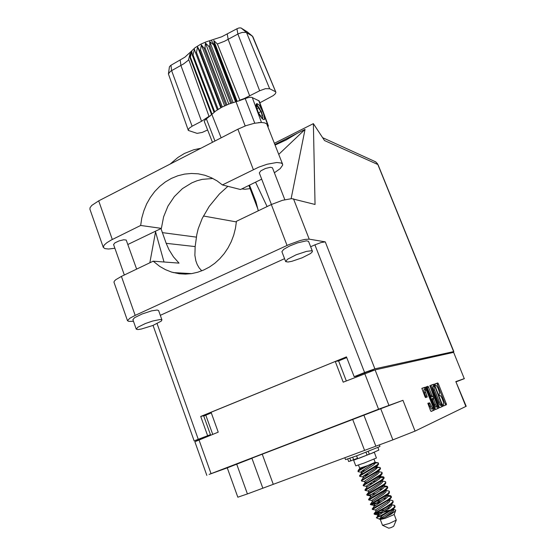 <?xml version="1.0" encoding="UTF-8"?>
<svg xmlns="http://www.w3.org/2000/svg" width="556" height="556" viewBox="0 0 556 556"><rect width="100%" height="100%" fill="white"/><g stroke="black" fill="none" stroke-linecap="round" stroke-linejoin="round"><path stroke-width="0.83" d="M247.448 493.937L237.808 497.238L227.244 467.874L236.689 464.163L247.448 493.937L392.863 439.893L380.735 408.736L402.94 400.348L379.47 408.868L209.112 474.442L227.258 467.902M380.735 408.736L235.48 464.441L251.944 458.29L262.849 488.21M424.089 389.402L423.811 390.382L424.457 392.745L425.583 392.314L425.076 389.012L426.681 390.778L432.867 406.297L433.193 408.333L432.624 408.611L429.642 402.815L427.835 403.308L430.636 410.863L431.157 411.412L434.5 409.953L434.486 409.16L425.674 387.268L421.858 388.442L425.083 396.921L425.632 397.603L427.216 396.908L425.583 392.314M429.885 385.586L433.583 396.185L432.617 396.546L432.144 395.997L428.183 386.434L426.459 386.726L426.424 387.275L435.543 409.494L438.781 408.076L438.802 407.534L429.885 385.586M402.94 400.348L415.04 431.102L392.863 439.893M466.171 406.262L465.838 406.464L455.864 381.618L466.171 406.262M430.837 385.266L439.275 407.11L439.74 407.645L442.896 406.276L434.493 384.634L434.055 384.196L430.837 385.266M443.486 404.198L443.5 402.162L441.916 397.915L440.672 395.872L439.539 395.608L439.052 394.656L439.594 392.87L438.177 388.512L436.592 385.69L435.313 385.211L434.945 383.897L437.787 382.959L438.35 383.723L446.496 404.184L446.482 404.705L443.751 405.901L443.111 404.747L443.486 404.198M443.66 405.873L445.405 405.109L445.252 404.031L437.169 383.911L436.682 383.376L434.903 383.974M433.847 386.045L433.041 384.62L430.775 385.35M439.664 407.624L441.832 406.651L441.45 405.067M441.978 404.851L434.841 386.455L433.965 385.975L434.257 389.068L439.497 402.21L440.929 404.664L441.978 404.851M433.986 385.968L432.811 386.441L432.679 387.497L433.444 390.229L434.535 389.812M433.444 390.229L438.934 403.739L440.282 405.421L441.596 405.011M433.576 396.185L431.505 396.97L431.032 396.421L426.793 386.677L427.905 386.246M435.341 404.087L436.912 406.7L437.398 406.693L437.461 405.845L434.528 398.02L433.2 398.325L435.341 404.087L434.222 404.511L435.8 407.124L437.19 406.825M434.201 397.762L432.102 398.631L432.339 399.785L433.451 399.361M435.431 409.473L437.662 408.5L437.475 407.256L438.587 406.839M432.902 408.729L431.741 409.153L431.192 408.75L428.287 403.065M426.035 397.457L424.457 392.745M425.18 388.971L424.311 387.511L421.879 388.317M431.046 411.391L433.395 410.363L433.034 408.695M453.627 352.4L464.267 378.65L453.627 352.4L375.064 369.879L388.908 405.31M206.86 475.345L194.899 441.728L218.23 432.179L211.058 412.267L335.247 361.476L343.212 382.174L375.064 369.879M203.746 416.041L211.294 412.927M456.274 381.757L464.406 378.601M212.899 178.469L202.169 179.373L196.928 180.797L191.855 182.834L182.451 188.658L174.382 196.532L168.009 206.088L163.624 216.861L161.414 228.349L127.838 244.473M114.87 248.24L108.573 248.991L104.876 248.608L103.312 247.344L104.18 245.022L106.87 242.673L111.089 240.129L140.682 225.437L141.815 218.008L143.83 210.787L146.68 203.892L150.328 197.45L154.7 191.577L159.739 186.378L165.34 181.951L171.422 178.386L177.878 175.745L184.578 174.084L191.417 173.444L198.256 173.847L204.976 175.293L211.454 177.76L217.132 180.929L222.386 184.912L258.755 167.134L267.193 164.249L276.846 162.512L281.336 163.047L282.594 164.235L282.656 165.139L280.224 168.628L274.379 172.749M113.563 244.55L114.967 242.833L119.095 240.887L123.682 239.747L126.233 240.046L136.616 269.097M271.425 204.504L259.291 172.895L260.861 170.838L265.525 168.482L270.404 167.28L272.44 167.745L284.783 199.66M311.499 250.742L306.495 251.354L296.119 254.822L287.549 259.249L285.659 261.57L287.98 262.015L291.81 261.327L302.068 257.866L310.498 253.501L312.298 251.819L312.333 251.083L311.499 250.742M312.396 251.194L308.538 241.269L306.419 240.797L297.655 242.805L289.704 245.96L283.741 249.296L281.878 251.687M160.211 319.498L152.678 321.02L145.415 323.529L137.909 327.192L136.227 329.131L137.895 329.541L141.412 329.048L152.9 325.448L161.289 321.083L161.907 319.832L160.211 319.498M161.963 319.922L158.592 310.512L157.056 310.046L151.566 310.901L142.037 313.987L134.552 317.691L132.891 319.672M241.86 188.873L244.946 189.228L250.068 188.595M450.423 353.116L453.731 351.587L374.918 368.85L364.562 372.541L314.904 244.828L321.069 242.541L325.288 241.874L309.185 239.177L304.89 239.441L300.073 240.567L288.807 244.605L135.164 315.363L129.972 318.136L127.519 320.541L128.665 321.403L133.475 321.326M114.015 282.351L114.175 281.336L115.697 279.751L121.396 276.395L135.164 315.363M287 245.411L271.314 204.559L282.504 200.271L291.678 198.61L315.023 204.497L313.403 123.64L274.428 143.212M211.204 412.691L203.656 415.777L210.418 434.618L194.961 440.54L200.368 439.323M121.396 276.395L153.185 261.16L159.711 266.4L165.466 269.681L171.595 272.092L179.22 273.747L185.391 274.101L191.591 273.594L197.734 272.231L203.711 270.035L209.445 267.019L214.825 263.238L219.773 258.742L224.214 253.599L228.057 247.886L231.254 241.693L233.749 235.118L235.487 228.273L236.453 221.26L271.314 204.559M227.884 186.302L219.425 193.961L209.181 206.415L202.245 218.355L198.235 228.704L196.817 234.528L195.163 246.621L194.899 255.378L195.865 260.861L197.165 264.441L199.104 267.825L201.786 270.841M249.477 185.134L255.941 201.654L258.29 210.8M200.911 148.223L193.696 149.779L184.474 153.491L178.01 157.411L170.212 164.02M153.185 261.16L179.018 263.134L173.458 256.879L168.954 249.665L166.195 243.347L160.997 228.551M89.954 209.403L90.023 207.791L91.768 205.449L98.662 200.841L237.885 129.194L246.037 125.67L254.314 123.293L261.313 122.466L264.691 122.841L266.748 123.925L282.559 164.138M382.632 525.35L388.776 528.2L391.118 527.547L393.62 526.337L396.261 520.173M395.601 510.825L394.107 514.349L393.28 514.953L385.162 518.366L380.283 519.526L382.535 525.33L389.242 523.488L396.31 520.103L394.135 514.251M363.555 477.034L359.899 476.395L360.038 475.88L376.301 466.317L378.511 464.399L378.483 463.141M375.203 463.384L373.236 463.669M374.125 462.912L378.24 462.877L378.483 463.405L377.413 464.719L359.544 475.721M389.325 510.929L374.244 514.258L389.819 505.341L393.002 502.61L393.064 500.998M385.405 511.075L390.646 510.081M391.264 500.296L392.668 500.588L393.092 501.31L391.382 503.402L385.954 507.009L374.508 513.237L374.014 513.64L374.244 514.258M379.546 502.798L370.63 504.646L387.08 495.069L389.36 493.005L389.402 491.49M387.713 490.844L389.054 491.122L389.422 491.789L387.699 493.825L370.386 504.139M375.342 493.533L368.058 495.222L367.099 495.014L382.597 486.062L385.739 483.435L385.753 482.01M384.168 481.42L385.412 481.67L385.767 482.295L384.022 484.276L367.565 493.902L366.758 494.569L366.981 495.215M366.46 486.333L363.485 485.826L363.652 485.353L379.004 476.478L382.118 473.9L382.111 472.565M380.631 472.023L381.819 472.259L382.118 472.836L380.36 474.755L363.151 485.166M375.21 513.549L381.374 512.02M371.325 504.111L381.235 501.769M368.969 484.186L372.902 483.254M367.036 475.081L363.61 475.86M364.951 474.928L368.746 474.039M358.474 465.094L359.718 468.242L367.064 465.761L375.126 462.377L373.973 459.18M357.459 458.457L353.63 460.201L355.777 465.838L364.222 463.037L376.412 458.019L374.306 452.306L373.722 452.417M353.63 460.201L374.306 452.306M357.411 458.325L357.675 458.7L359.961 457.956L370.365 453.772M394.906 505.765L395.066 507.002L393.273 508.962L382.201 515.655L379.831 518.533L380.297 518.797L384.585 517.511L391.271 514.008L395.476 510.985L395.698 510.033L394.524 509.72M391.07 505.091L391.716 505.05M393.043 505.036L394.892 505.731L393.919 507.593L389.075 511.082L378.726 516.746L382.201 515.655M388.137 496.202L391.25 496.557M388.102 495.598L390.215 495.646L391.222 496.209L391.41 497.398L389.645 499.309L372.423 509.491L372.2 508.9M391.222 496.209L390.757 497.46L387.699 499.962L372.193 508.893M384.439 486.785L387.588 487.063M384.168 485.374L384.474 486.173L387.518 486.625L387.768 487.827L386.67 489.155L382.361 492.178L368.795 499.969L368.572 499.385M387.56 486.715L387.08 487.925L384.015 490.378L368.565 499.371M379.025 477.611L383.932 477.604M382.396 476.721L383.716 477.02L384.182 477.986L382.438 480.092L365.174 490.475L364.951 489.899M379.79 476.895L380.86 476.777M383.918 477.25L383.425 478.417L380.339 480.822L364.945 489.885M375.168 468.305L377.051 468.048M376.016 467.561L379.859 467.492L380.533 468.479L380.318 469.146L376.224 472.329L362.088 480.419L361.657 481.093L364.66 481.607M380.283 467.818L379.769 468.944L376.676 471.3L361.344 480.44M363.742 467.116L359.774 468.333L358.189 470.411L363.742 467.116L367.78 465.608L358.238 471.154L358.071 471.676L361.066 472.19M361.699 471.21L364.993 470.48M358.189 470.411L357.967 471.578M375.154 462.258L367.78 465.608M380.283 519.526L376.363 517.74L378.726 516.746M375.279 462.272L375.105 463.516L373.702 464.844L361.928 472.579L361.497 473.316L362.63 473.503M378.699 471.154L379.032 472.426L377.322 474.331L365.077 482.65M365.083 482.719L366.515 482.879M372.902 481.781L376.113 481.239M382.34 480.627L382.667 481.892L380.95 483.859L368.691 492.143M386.003 490.128L386.024 491.97L383.508 494.256L372.318 501.658L371.971 500.24L383.64 492.616L386.906 488.939M376.537 501.276L380.985 500.442M389.673 499.67L389.693 501.512L387.157 503.861L375.96 511.207L375.613 509.782L387.247 502.242L390.52 498.551M380.749 510.623L385.037 509.817M393.252 508.976L393.592 510.665L392.501 512.083L384.599 517.504M374.139 462.898L361.977 470.995L361.032 472.1L362.234 472.322M379.713 469.813L376.461 473.462L365.146 480.815L364.632 481.538L365.063 482.664M383.306 479.362L380.04 483.025L368.767 490.316L368.246 490.997L368.684 492.15M379.595 489.412L382.16 489.113M383.564 498.781L386.003 498.537M387.525 508.191L389.846 507.996M393.224 508.997L392.703 510.172L390.444 512.222L379.838 518.894M376.711 466.025L376.329 467.228L374.674 468.694L363.339 476.075L362.832 476.812L363.256 477.938M380.387 475.547L379.929 476.742L378.247 478.243L366.953 485.562L366.439 486.264L366.877 487.403L367.294 486.841L365.327 489.44M385.106 484.144L381.84 487.82L371.29 494.562L370.157 495.479L370.657 495.91M388.713 493.742L385.44 497.425L374.216 504.619L373.75 505.321L375.488 505.258M392.334 503.375L389.054 507.065L377.441 514.564L379.38 514.703M376.593 466.873L377.211 467.707L375.508 469.584L363.276 477.917M380.255 476.29L380.846 477.152L379.136 479.091L367.294 486.841M384.481 486.187L383.612 487.883L380.429 490.357L370.505 496.897L370.06 495.743M387.831 494.896L387.859 496.737L385.329 499.059L374.139 506.433L373.688 505.251M391.507 504.445L391.82 505.682L390.083 507.802L377.899 515.753L378.212 516.1L380.665 515.739M256.983 106.182L256.198 105.522M256.031 105.716L256.42 104.987L257.345 105.418L259.791 108.781M256.066 105.188L257.101 104.472M259.881 102.763L273.211 95.667L275.255 93.922L275.894 92.421L252.389 36.175L246.197 32.394L242.152 32.429L238.552 33.721L224.464 41.29L217.361 43.993L239.865 100.129L244.209 98.53L259.624 90.767L237.878 34.069L236.912 28.745L238.997 27.939L240.984 27.932L247.225 31.817M241.158 28.015L246.544 32.561L269.681 88.731L265.448 88.661L259.624 90.767M254.752 123.203L245.196 98.579L239.156 100.81L239.865 100.129M245.196 98.579L248.803 97.453L251.666 97.314L259.152 100.879L268.36 125.802L268.034 126.775M257.525 105.584L256.935 104.035L256.052 104.618M169.385 66.928L170.609 65.476L184.891 57.212L191.007 51.555L190.367 57.817L211.857 114.425L215.763 110.964L221.754 107.266L229.065 103.965L236.022 101.72L214.088 44.709L213.615 44.827L209.681 41.596L209.862 45.919L208.799 46.28L205.428 43.034L205.06 47.733L204.031 48.184L201.328 44.841L200.514 49.922L199.576 50.443L197.575 46.926L196.456 52.375L195.656 52.938L194.364 49.178L193.085 54.968L192.452 55.544L191.841 51.493L190.124 58.123L189.978 53.71L188.415 60.166L183.536 63.933L170.588 71.244L168.419 73.878L188.366 130.451L197.102 133.391L202.342 132.37L207.569 129.944M191.007 51.555L195.01 47.733L200.862 44.146L205.977 41.929L221.754 36.793L236.912 28.745M211.857 114.425L221.142 137.812M212.482 142.266L204.24 121.396L205.233 119.832L211.85 114.425M210.314 115.961L208.986 116.357L201.522 121.277L180.895 65.497L180.186 60.152M170.949 65.274L171.616 70.619L192.063 126.247L189.033 128.366L188.234 130.187M229.093 133.718L234.264 131.056M267.38 125.086L267.86 125.288L264.844 117.107L264.413 119.491L263.454 119.54L262.098 118.553L259.103 114.439L256.99 109.796L256.01 105.265L256.233 104.028L256.886 103.562L259.145 104.966L261.744 108.719L258.742 100.566M239.156 100.81L236.022 101.72L245.196 125.976M258.206 122.654L261.098 122.466M264.844 117.107L261.744 108.719M267.665 125.816L267.86 125.288L268.339 125.746M237.224 101.387L213.789 40.512L214.672 44.563L214.088 44.709L211.259 40.324M208.986 116.357L188.852 59.735M275.839 92.185L252.91 36.759L247.059 31.678M213.789 40.512L217.361 43.993M264.454 119.457L264.413 117.045L263.301 112.792L259.596 105.466M256.323 105.939L256.038 105.591M264.885 117.914L264.587 115.752M348.702 461.563L357.571 458.255L356.625 455.83L357.577 458.248M367.009 455.017L365.966 452.292L367.009 455.017L371.665 453.258L378.858 450.103L377.899 447.469M344.789 457.762L345.575 459.597L357.16 455.628L379.414 446.767L379.963 446.419L379.38 444.904M260.959 117.205L262.307 117.935L262.939 117.121L261.549 111.874L258.241 106.933L256.872 106.203L256.246 107.099M262.474 118.908L262.821 117.566M374.077 161.136L376.19 162.269L377.802 164.527L324.482 140.508L313.403 123.64M322.612 137.666L375.578 161.817L377.545 163.77L453.647 351.607M274.935 144.518L297.14 133.384L286.277 139.883L275.13 145.026M375.3 462.314L378.212 462.863M361.928 472.579L359.968 475.158M378.907 471.697L381.791 472.246M365.507 482.08L363.534 484.672M382.528 481.107L385.371 481.649M369.094 491.615L367.113 494.208M386.163 490.552L388.964 491.08M372.687 501.171L370.706 503.778M389.805 500.018L392.564 500.539M376.301 510.755L374.313 513.369M393.46 509.518L395.524 509.908M361.032 472.1L361.456 473.212M365.688 490.566L368.267 491.059M369.247 500.032L371.888 500.539M372.819 509.532L375.515 510.047M394.141 508.198L393.071 509.602M377.927 465.052L376.718 466.637M381.513 474.581L380.339 476.124M367.467 495.299L370.074 495.792M371.026 504.778L374.23 505.39M374.605 514.293L377.816 514.912M376.801 466.943L379.998 467.547M363.714 477.326L361.754 479.911M380.38 476.332L383.577 476.944M384.342 485.826L387.171 486.361M370.887 496.39L368.913 498.989M387.984 495.285L390.764 495.806M374.494 505.96L372.506 508.566M391.632 504.765L394.371 505.279M378.108 515.558L376.502 517.671M376.76 466.123L377.211 467.297M380.519 475.887L380.839 476.728M377.329 514.793L377.788 515.989M364.59 450.402L352.733 419.509M262.314 454.301L273.309 484.325M363.93 415.207L375.891 446.197M415.04 431.102L465.838 406.464M439.393 393.975L439.031 394.107M455.816 381.638L464.267 378.65M426.403 386.802L426.793 386.677M433.131 396.358L433.756 397.929M437.294 406.797L437.475 407.256M434.222 404.511L432.339 399.785M346.318 380.929L338.604 360.893L335.247 361.476M338.604 360.893L346.735 357.571M236.689 464.163L251.944 458.29M313.841 434.472L286.514 444.863L313.792 434.34M261.688 179.143L240.546 189.52L222.386 184.912M314.904 244.828L310.679 246.76M284.547 258.672L160.323 315.335M297.14 133.384L305.015 129.437L278.764 154.387M291.129 198.624L305.015 129.437M149.849 262.759L155.534 231.901M205.817 437.141L199.889 438.83L210.418 434.618M364.562 372.541L354.137 376.711L356.278 376.224L368.142 371.471L374.091 370.15M207.492 435.438L200.695 416.479L346.464 356.862L354.137 376.711M203.413 216.013L236.397 221.913M346.638 357.32L337.381 361.108M200.695 416.479L203.656 415.777M255.531 182.166L267.095 206.575M155.374 231.317L164.013 261.987M161.414 228.349L140.682 225.437M269.681 88.731L275.269 91.615M235.549 101.845L213.615 44.827M231.769 102.992L209.862 45.919M230.698 103.367L208.799 46.28M226.917 104.827L205.06 47.733M225.875 105.279L204.031 48.184M222.303 106.981L200.514 49.922M221.351 107.482L199.576 50.443M218.16 109.337L196.456 52.375M217.333 109.873L195.656 52.938M214.692 111.784L193.085 54.968M214.032 112.326L192.452 55.544M211.593 114.71L190.124 58.123M192.063 126.247L201.522 121.277M212.065 114.189L190.569 57.56M236.599 101.56L214.672 44.563M220.801 107.781L197.575 46.926M224.652 105.835L201.328 44.841M228.815 104.062L205.428 43.034M233.096 102.561L209.681 41.596M256.941 108.309L258.227 112.569L260.903 116.322L262.265 115.808L260.986 111.575L258.331 107.829L256.941 108.309M257.004 108.517L258.331 107.829M258.457 112.882L260.986 111.575M198.985 439.879L211.044 473.698M378.573 409.216L364.715 373.576M439.636 395.65L440.011 395.511M436.682 383.376L437.753 382.966M437.377 384.37L438.448 383.96M445.203 403.913L446.28 403.51M445.391 405.115L446.468 404.712L445.405 405.102M432.971 384.613L434.055 384.196M433.68 385.621L434.764 385.204M441.61 405.47L442.701 405.06M438.232 402.224L439.33 401.814M437.655 408.5L438.767 408.083M427.529 387.706L428.634 387.275M430.81 395.942L431.922 395.518M431.539 396.963L432.651 396.539M430.01 386.455L430.393 386.302M428.975 404.108L430.108 403.677M429.878 406.38L431.011 405.95M425.84 396.219L426.966 395.789M424.277 387.518L425.396 387.08M425.013 388.554L426.132 388.123M433.193 409.105L434.319 408.681M357.001 376.662L356.757 376.03M369.01 371.283L369.226 371.839M205.817 415.165L212.719 434.382M157.056 323.627L198.242 439.143M293.512 198.812L309.185 239.177M325.288 241.874L374.918 368.85M196.407 237.12L162.289 232.596M195.163 246.621L166.195 243.347M253.348 169.552L237.885 129.194M112.34 239.49L98.662 200.841M227.251 34.09L228.175 39.42L249.727 95.966M252.285 97.502L261.473 122.466M206.38 118.956L214.97 140.988M349.87 458.262L350.905 460.993M368.232 451.409L369.302 454.196M352.706 457.254L353.72 459.923M356.528 455.857L357.466 458.304M432.811 386.441L433.902 386.024M437.676 408.486L438.788 408.069M423.936 389.457L425.062 389.026M426.313 397.359L427.161 397.033M207.617 436.425L207.402 435.821M113.549 244.508L124.335 274.984M285.638 261.508L281.857 251.639M136.199 329.055L132.87 319.617M191.563 273.601L173.173 272.551M153.032 325.399L194.155 441.005M378.052 164.764L453.8 351.594M113.987 282.26L127.526 320.777M103.312 247.344L89.905 209.251M370.609 504.723L370.379 504.125M363.367 485.742L363.144 485.145M359.767 476.29L359.544 475.7M361.567 481.01L361.337 480.419M258.067 209.57L248.866 185.44M247.093 31.699L252.466 36.223M169.406 66.755L168.461 73.621M347.722 458.985L348.709 461.57M257.06 106.21L256.038 105.835"/></g></svg>
